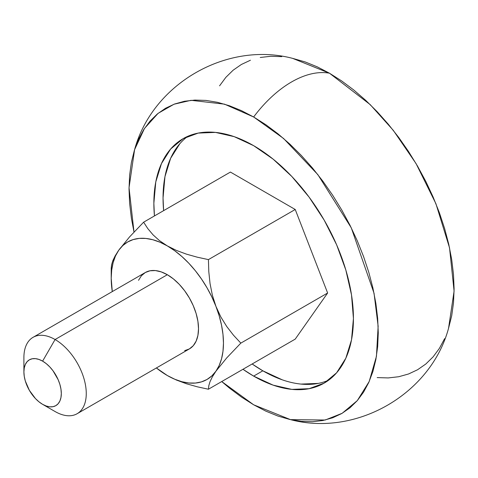 <?xml version="1.0" encoding="UTF-8"?>
<svg xmlns="http://www.w3.org/2000/svg" width="478" height="478" viewBox="0 0 478 478"><rect width="100%" height="100%" fill="white"/><g stroke="black" fill="none" stroke-linecap="round" stroke-linejoin="round"><path stroke-width="0.72" d="M290.475 419.624C356.391 437.047 430.654 394.177 448.531 328.374L454.088 291.138L449.529 247.813L435.918 203.712L416.057 163.59L393.251 130.297L370.223 104.64L329.479 73.212A97.369 56.213 120 0 0 253.645 116.991L283.562 138.471L317.852 174.625L351.276 227.827L374.041 293.253L378.14 326.235L376.443 356.325L369.183 381.528L357.299 400.618L342.152 413.297L325.177 420.025L290.475 419.624L253.645 404.788L265.864 411.152L277.957 416.063L289.823 419.481L301.337 421.369L312.391 421.716L322.883 420.515L332.706 417.772L341.764 413.518L349.98 407.8L357.263 400.66L363.549 392.175L368.783 382.43L372.9 371.514L375.869 359.534L377.668 346.598L378.265 332.837L377.668 318.39L375.869 303.387L372.9 287.971L368.783 272.293L363.549 256.513L357.263 240.769L349.98 225.222L341.764 210.015L332.706 195.299L322.883 181.216L312.391 167.898L301.337 155.481L289.823 144.075L277.957 133.792L265.864 124.734L253.645 116.991L241.432 110.633L229.332 105.722L217.472 102.304L205.958 100.41L194.899 100.069L184.412 101.27L174.59 104.013L165.525 108.261L157.316 113.985L150.026 121.119L143.741 129.604L138.512 139.349L134.39 150.271L131.42 162.251L129.628 175.187L129.024 188.941L129.628 203.395L131.42 218.398L134.001 232.081L129.03 187.734L134.593 149.626L144.499 128.433L158.093 113.346L174.04 104.216L191.051 100.32L224.475 104.144L253.645 116.991A97.369 56.213 -60 0 1 329.479 73.212L341.692 80.955L353.792 90.013L365.658 100.29L377.172 111.697L388.226 124.119L398.718 137.431L408.541 151.514L417.599 166.23L425.814 181.437L433.098 196.984L439.384 212.728L444.612 228.514L448.734 244.186L451.704 259.602L453.502 274.605L454.1 289.059L453.502 302.813L451.704 315.749L448.513 328.428M187.83 136.296A141.112 81.469 -120 0 0 163.619 210.643L163.046 197.982L164.964 176.609L170.64 158.278L179.859 143.681M252.151 363.985A141.112 81.469 -120 0 0 262.828 370.809L253.645 376.108A141.112 81.469 60 0 1 242.967 369.285L253.645 376.108L262.828 370.809L252.145 363.985M154.436 215.942A141.112 81.469 60 0 1 183.092 138.686A141.112 81.469 60 0 1 253.645 145.671A141.112 81.469 60 0 1 345.833 270.022A141.112 81.469 60 0 1 324.204 383.099A141.112 81.469 60 0 1 253.645 376.108L273.111 385.137L291.831 389.385L309.081 388.698L324.204 383.099L336.614 372.804L345.833 358.207L351.509 339.87L353.427 318.497L351.509 294.914L345.833 270.022L336.614 244.778L324.204 220.155L309.081 197.097L291.831 176.49L273.111 159.126L253.645 145.671L234.178 136.648L215.464 132.4L198.209 133.087L183.092 138.686L170.682 148.981L161.462 163.578L155.78 181.915L153.862 203.281L154.436 215.942M23.9 357.532A44.096 25.459 60 0 1 33.036 337.343A44.096 25.459 60 0 1 55.084 339.523L42.608 361.129A26.457 15.278 60 0 1 61.315 393.531A26.457 15.278 60 0 1 42.608 404.334L55.084 411.534A44.096 25.459 -120 0 0 86.261 393.531A44.096 25.459 -120 0 0 55.084 339.523A44.096 25.459 60 0 1 83.889 378.385A44.096 25.459 60 0 1 77.131 413.721A44.096 25.459 60 0 1 55.084 411.534A44.096 25.459 -120 0 0 55.084 411.534L42.608 404.334L46.258 406.025L49.766 406.826L53.004 406.694L55.836 405.649L58.167 403.713L59.893 400.976L60.957 397.541L61.315 393.531L60.957 389.11L59.893 384.443L58.167 379.711L53.004 370.773L49.766 366.907L46.258 363.65L42.608 361.129L38.957 359.438L35.45 358.637L32.217 358.769L29.379 359.82L27.055 361.75L25.322 364.487L24.259 367.923L23.9 371.932L24.259 376.353L25.322 381.02L29.379 390.371L35.45 398.556L38.957 401.813L42.608 404.334A26.457 15.278 60 0 1 23.9 371.932A26.457 15.278 60 0 1 42.608 361.129L55.084 339.523L167.336 274.719L55.084 339.523A44.096 25.459 -120 0 0 23.9 357.526L23.9 371.932M184.657 350.661L189.384 348.91A44.096 25.459 -120 0 0 196.141 313.574A44.096 25.459 -120 0 0 167.336 274.719L161.253 271.898L155.404 270.566L150.014 270.781L145.288 272.532L141.41 275.752L138.53 280.311M318.264 383.398L301.009 384.085M282.295 379.837L262.828 370.809A141.112 81.469 -120 0 0 328.643 380.189M295.231 339.111L327.633 293.008L295.231 209.489L230.42 172.074L143.615 222.192L129.544 236.933L118.729 250.251L122.804 245.561L127.65 241.982L133.165 239.58L139.271 238.391L145.856 238.444L152.811 239.735L160.011 242.238L167.336 245.913L174.661 250.699L181.861 256.507L188.816 263.247L195.4 270.799L201.501 279.033L207.022 287.81L211.862 296.975L215.942 306.38L219.193 315.856L221.547 325.249L222.981 334.391L223.465 343.126L222.981 351.306L221.547 358.799L219.193 365.461L215.942 371.191L211.862 375.881L207.022 379.46L201.501 381.868L195.4 383.051L188.816 382.998L181.861 381.713L174.661 379.209L167.336 375.535L156.384 367.964A79.378 45.828 60 0 0 167.336 375.535L176.406 380.04L186.444 383.762L197.259 386.798L208.426 389.229L295.231 339.111L208.426 389.229L208.79 385.752L210.015 381.689L212.328 376.879L215.942 371.191L226.68 357.956L240.828 343.126L327.633 293.008L295.231 339.111M118.729 250.251A79.378 45.828 60 0 0 111.207 278.316A79.378 45.828 60 0 0 112.288 291.586L111.207 278.316L111.691 270.136L113.119 262.649L115.479 255.981L118.729 250.251A79.378 45.828 60 0 1 167.336 245.913L159.503 240.661L153.079 234.877L147.833 228.657L143.615 222.192L230.42 172.074L295.231 209.489L327.633 293.008L240.828 343.126L233.473 335.197L226.757 326.546L220.842 316.986L215.942 306.38L212.375 295.213L210.039 283.544L208.79 271.6L208.426 259.608L295.231 209.489L208.426 259.608L197.259 257.182L186.444 254.141L176.406 250.418L167.336 245.913L159.503 240.661L153.079 234.877L147.833 228.657L143.615 222.192L129.544 236.933L118.729 250.251L115.156 255.861L112.82 260.695L111.577 264.812L111.207 268.289L111.577 264.812L112.82 260.695L115.156 255.861M77.131 413.721L189.384 348.91L193.261 345.696L196.141 341.131L197.916 335.401L198.519 328.727L197.916 321.353L196.141 313.574L193.261 305.687L189.384 297.991L184.657 290.785L179.268 284.344L173.418 278.919L167.336 274.719A44.096 25.459 -120 0 0 145.288 272.532L33.036 337.343M167.312 375.523L176.406 380.04L186.444 383.762L197.259 386.798L208.426 389.229L208.79 385.752L210.015 381.689L212.328 376.879L215.942 371.191A79.378 45.828 60 0 1 167.336 375.535L167.145 375.421M215.942 306.38A79.378 45.828 60 0 1 215.942 371.191L226.68 357.956L240.828 343.126L233.473 335.197L226.757 326.546L220.842 316.986L215.942 306.38L212.375 295.213L210.039 283.544L208.79 271.6L208.426 259.608L197.259 257.182L186.444 254.141L176.406 250.418L167.336 245.913A79.378 45.828 60 0 1 215.942 306.38M444.612 338.651L439.384 348.396L433.098 356.881L425.814 364.015L417.599 369.739L408.541 373.987L398.718 376.73L388.226 377.931L377.172 377.59M219.575 85.825L225.861 77.34L233.144 70.2L241.36 64.482L250.424 60.228M260.247 57.485L270.733 56.285L281.787 56.631M292.59 58.358L305.167 61.937L317.267 66.848L329.479 73.212L292.65 58.376C226.733 40.953 152.47 83.823 134.593 149.626M221.714 381.552L229.332 387.987L241.432 397.045L253.645 404.788L221.714 381.552M111.207 278.316L111.207 268.289"/></g></svg>

